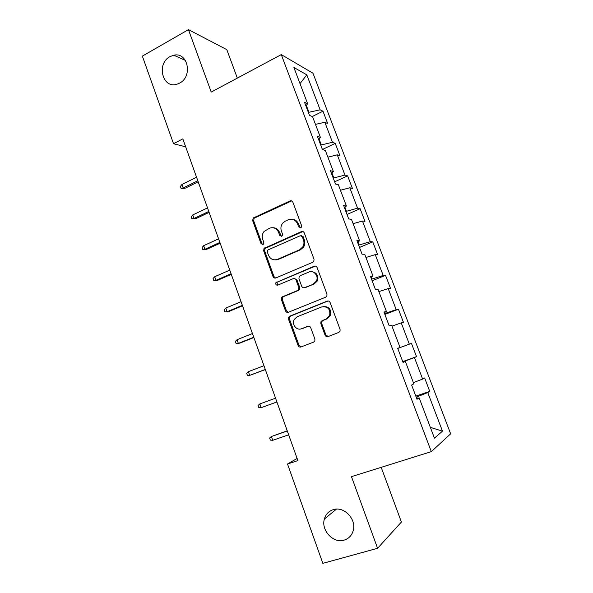 <?xml version="1.0" encoding="UTF-8"?>
<svg xmlns="http://www.w3.org/2000/svg" width="593" height="593" viewBox="0 0 593 593"><rect width="100%" height="100%" fill="white"/><g stroke="black" fill="none" stroke-linecap="round" stroke-linejoin="round"><path stroke-width="0.89" d="M300.673 227.771L301.34 227.215L301.548 225.577L292.868 202.191C292.253 200.916 291.296 200.501 290.007 200.938L253.181 218.039L252.662 220.626L261.024 243.612L262.966 244.516L263.529 244.079L263.803 242.374L262.721 239.387C261.787 236.459 262.247 233.812 264.107 231.433L269.563 228.216C273.61 226.882 276.605 228.246 278.562 232.308L279.666 235.317L281.645 236.222L282.253 235.732L282.498 234.057L281.393 231.04C280.467 228.201 280.882 225.592 282.646 223.205L285.307 221.122L288.368 219.744C292.49 218.372 295.544 219.736 297.53 223.835L298.657 226.867L300.673 227.771M333.199 509.669C328.692 511.159 325.742 514.287 324.364 519.053C320.872 530.298 333.333 543.707 344.17 540.119C349.062 538.555 352.138 535.123 353.384 529.838C356.171 518.475 343.547 505.999 333.199 509.669M170.013 56.624C156.078 63.688 162.541 89.195 177.055 84.184L179.56 83.131C193.059 76.579 187.892 51.71 173.801 55.216L170.013 56.624M325.068 335.127C325.705 336.446 326.684 336.935 328.018 336.579L338.759 332.443L340.063 331.087L340.048 329.337L330.108 302.534C329.471 301.214 328.485 300.747 327.151 301.125L289.762 316.173L288.672 317.159L288.532 319.219L298.109 345.541C298.724 346.846 299.68 347.328 300.985 346.987L313.63 342.117L314.846 340.916L314.89 339.055L310.717 327.684C310.087 326.372 309.123 325.891 307.819 326.254L301.555 328.722C296.67 330.924 291.408 324.304 294.202 319.508L297.189 316.766L321.829 306.892C327.951 306.255 330.553 309.168 329.634 315.639L326.298 318.975L322.132 320.613L320.909 321.821L320.857 323.704L325.068 335.127L325.905 334.926L328.166 336.52M237.333 78.113L226.808 49.627L188.455 29.65L211.219 92.078L281.267 54.608L431.319 451.644L351.464 476.639L377.593 548.295L322.851 563.35L287.501 464.008L297.879 460.591L182.837 138.873L173.519 143.706L185.683 146.834M188.455 29.65L142.35 56.113L173.519 143.706M312.748 262.291L313.845 261.291L314.016 259.171L304.276 232.93C303.653 231.648 302.689 231.211 301.385 231.633L264.026 248.423L263.655 250.839L273.032 276.612C273.632 277.895 274.574 278.339 275.841 277.954L312.748 262.291M317.122 267.547L326.965 294.061L326.899 295.989L325.683 297.175L288.346 312.289C287.064 312.652 286.115 312.192 285.507 310.895L281.438 299.724L281.631 297.575L282.661 296.678L297.56 290.518L298.642 289.54L298.798 287.442L296.07 280C295.447 278.703 294.499 278.25 293.201 278.643L277.761 285.137C276.049 285.233 275.449 284.403 275.96 282.631L314.201 266.198C315.52 265.797 316.492 266.25 317.122 267.547M281.267 54.608L312.963 73.206L450.65 433.824L431.319 451.644M415.812 396.102L429.74 391.35L424.64 377.956L422.631 379.053L414.44 357.535L416.516 356.652L411.468 343.399L409.348 344.162L401.239 322.874L403.433 322.31L398.437 309.198L396.198 309.635L388.178 288.569L390.476 288.331L385.532 275.352L383.189 275.471L375.25 254.619L377.659 254.694L372.767 241.848L370.314 241.655L362.456 221.019L364.969 221.404L360.129 208.692L357.572 208.187L349.796 187.766L352.412 188.448L347.617 175.862L344.963 175.061L337.269 154.847L339.982 155.833L335.238 143.373L332.48 142.276L324.86 122.269L327.677 123.537L322.977 111.202L320.124 109.824L306.796 74.829L293.891 67.461L307.663 103.79L304.528 102.27L309.464 115.316L312.563 116.717L320.442 137.502L317.411 136.294L322.407 149.48L325.394 150.563L333.362 171.57L330.434 170.688L335.482 184.008L338.366 184.764L346.416 206.001L343.599 205.445L348.706 218.921L351.471 219.343L359.61 240.802L356.912 240.588L362.071 254.204L364.725 254.286L372.953 275.982L370.366 276.108L375.577 289.873L378.119 289.614L386.428 311.54L383.967 312.022L389.238 325.935L391.654 325.32L400.06 347.491L397.718 348.328L403.047 362.405L405.345 361.419L402.973 362.212M429.74 391.35L427.775 392.566L442.474 431.17L434.439 438.153L419.184 397.918L417.012 399.267L411.624 385.042L413.84 383.834L405.345 361.419M403.551 362.019L402.847 361.863M413.388 382.641L422.631 379.053M403.418 361.656L414.44 357.535M398.296 348.143L397.747 348.395M398.311 348.187L409.348 344.162M391.966 326.128L401.239 322.874M400.06 347.491L397.725 348.35M384.731 312.341L385.146 313.423L384.583 313.638M385.146 313.423L396.198 309.635M378.883 291.63L388.178 288.569M386.428 311.54L384.182 312.593M371.314 276.916L372.107 279.021L371.552 279.244M372.107 279.021L383.189 275.471M365.933 257.481L375.25 254.619M372.953 275.982L370.788 277.22M358.039 241.877L359.21 244.976L358.661 245.213M359.21 244.976L370.314 241.655M353.124 223.694L362.456 221.019M359.61 240.802L357.535 242.226M344.904 207.209L346.453 211.286L345.904 211.531M346.453 211.286L357.572 208.187M340.449 190.249L349.796 187.766M346.416 206.001L344.422 207.602M331.91 172.911L333.815 177.944L333.281 178.189M333.815 177.944L344.963 175.061M327.899 157.152L337.269 154.847M333.362 171.57L331.443 173.349M319.056 138.977L321.317 144.937L320.783 145.196M321.317 144.937L332.48 142.276M315.476 124.389L324.86 122.269M320.442 137.502L318.604 139.451M306.329 105.391L308.938 112.277L308.412 112.537M308.938 112.277L320.124 109.824M300.021 83.62L306.796 74.829M307.663 103.79L305.899 105.91M377.593 548.295L401.402 522.018L381.195 467.336M297.115 458.456L287.501 464.008M417.324 398.37L416.783 396.932L416.204 397.132M430.34 427.353L442.474 431.17M416.783 396.932L427.775 392.566M419.184 397.918L416.723 398.511M312.2 116.554L322.977 111.202M322.429 149.488L335.238 143.373M334.652 181.814L347.617 175.862M347.016 214.466L360.129 208.692M276.138 259.904L276.872 259.586M359.506 247.444L372.767 241.848M372.13 280.763L385.532 275.352M384.879 314.423L398.437 309.198M397.755 348.432L411.468 343.399M402.743 361.604L416.516 356.652M300.384 227.868L298.435 223.939C297.256 221.115 295.232 219.558 292.371 219.269M273.306 227.734C276.219 227.942 278.287 229.491 279.496 232.389L281.43 236.296M291.689 200.916L254.175 218.157L253.656 220.737L262.002 243.664L262.825 244.568M302.875 231.552L264.997 248.46L264.626 250.869L273.981 276.575L275.612 278.035M302.282 236.644L300.258 235.732L268.162 249.861L267.569 250.335L267.317 252.003L268.466 255.168C270.393 259.237 273.388 260.638 277.45 259.371L299.48 249.823L302.704 247.044C304.068 244.776 304.328 242.374 303.468 239.854L302.282 236.644L303.171 236.711L301.407 235.718M275.308 259.89L277.45 259.371M303.171 236.711L304.357 239.913C305.21 242.433 304.95 244.82 303.594 247.081L300.377 249.853L278.391 259.378M294.365 278.51L296.967 279.955L299.695 287.375L299.539 289.466L298.457 290.444L283.587 296.589L282.564 297.478L282.372 299.628L286.426 310.769L288.324 312.296M315.439 266.064L277.576 282.009L276.901 282.579L277.769 285.129M313.26 284.025L316.321 281.156C319.145 276.234 313.741 269.704 308.842 272.068L300.191 275.701L299.131 276.649L298.946 278.792L301.689 286.241C302.311 287.538 303.268 287.998 304.572 287.612L314.12 283.965L317.173 281.104C318.708 275.486 316.751 272.328 311.31 271.631M314.12 283.965L305.454 287.546M323.585 306.492C329.219 306.633 331.509 309.635 330.457 315.498L327.128 318.826L322.97 320.457L321.747 321.658L321.702 323.541L325.905 334.926M301.051 328.893L301.555 328.722M308.627 326.113L302.445 328.544M328.107 300.977L290.674 316.032L289.584 317.018L289.451 319.071L299.005 345.319L301.214 346.898M185.068 188.278L181.087 188.359L180.405 186.417L181.94 184.467L183.185 187.966L185.068 188.278L198.195 181.821M181.087 188.359L183.185 187.966L197.817 180.761M181.94 184.467L196.557 177.24M195.853 218.647L191.88 218.795L191.183 216.83L192.755 214.933L194.007 218.461L195.853 218.647L209.121 212.368M191.88 218.795L194.007 218.461L208.795 211.456M192.755 214.933L207.52 207.906M206.742 249.305L202.769 249.512L202.072 247.533L203.666 245.68L204.933 249.253L206.742 249.305L220.151 243.212M202.769 249.512L204.933 249.253L219.877 242.448M203.666 245.68L218.595 238.86M217.735 280.259L213.769 280.519L213.057 278.525L214.688 276.731L215.963 280.333L217.735 280.259L231.285 274.351M213.769 280.519L215.963 280.333L231.062 273.744M214.688 276.731L229.773 270.119M242.367 305.336L227.104 311.71L224.866 311.829L224.154 309.813L225.814 308.071L227.104 311.71L228.831 311.503L242.522 305.788M225.814 308.071L241.054 301.674M253.767 337.232L238.349 343.391L236.073 343.436L235.354 341.405L237.044 339.715L238.349 343.391L240.039 343.043L253.871 337.528M237.044 339.715L252.448 333.533M265.286 369.439L249.697 375.376L247.392 375.354L246.666 373.293L248.385 371.67L249.697 375.376L265.33 369.572M248.385 371.67L263.952 365.711M261.165 407.673L258.815 407.576L258.081 405.501L259.83 403.929L275.567 398.2L259.83 403.929L261.165 407.673L276.916 401.965M287.234 430.822L271.394 436.507L272.736 440.288L288.665 434.81M272.736 440.288L270.356 440.11L269.615 438.019L271.394 436.507L287.301 431.007M298.435 223.939L297.53 223.835M280.6 235.391L279.666 235.317M279.496 232.389L278.562 232.308M262.002 243.664L261.024 243.612M253.656 220.737L252.662 220.626M254.842 217.683L253.848 217.564M290.926 201.101L290.007 200.938M299.554 226.963L298.657 226.867M273.981 276.575L273.032 276.612M264.626 250.869L263.655 250.839M265.82 247.822L264.849 247.785M302.274 231.715L301.385 231.633M300.377 249.853L299.48 249.823M304.357 239.913L303.468 239.854M286.426 310.769L285.507 310.895M282.372 299.628L281.438 299.724M283.587 296.589L282.661 296.678M298.457 290.444L297.56 290.518M299.695 287.375L298.798 287.442M296.967 279.955L296.07 280M277.576 282.009L276.635 282.053M315.061 266.19L314.201 266.198M321.702 323.541L320.857 323.704M322.97 320.457L322.132 320.613M327.128 318.826L326.298 318.975M308.56 326.113L307.819 326.254M299.005 345.319L298.109 345.541M289.451 319.071L288.532 319.219M290.674 316.032L289.762 316.173M327.981 301.022L327.151 301.125M336.446 509.12L324.364 519.053M185.424 60.434L173.801 55.216M254.175 218.157L253.181 218.039M264.997 248.46L264.026 248.423M303.594 247.081L302.704 247.044M282.564 297.478L281.631 297.575M299.539 289.466L298.642 289.54M276.901 282.579L275.96 282.631M317.173 281.104L316.321 281.156M321.747 321.658L320.909 321.821M330.457 315.498L329.634 315.639M289.584 317.018L288.672 317.159"/></g></svg>
